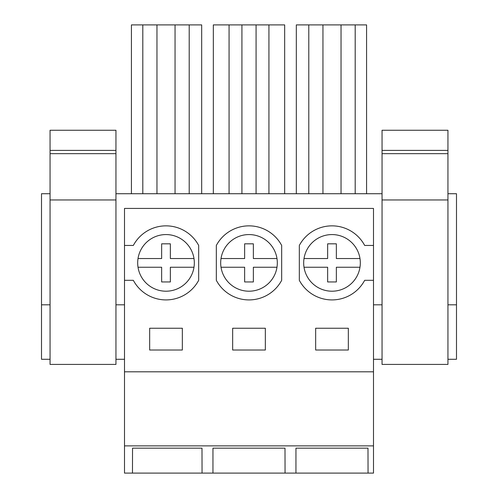 <?xml version="1.0" encoding="UTF-8"?>
<svg xmlns="http://www.w3.org/2000/svg" width="498" height="498" viewBox="0 0 498 498"><rect width="100%" height="100%" fill="white"/><g stroke="black" fill="none" stroke-linecap="round" stroke-linejoin="round"><path stroke-width="0.75" d="M50.061 150.396L115.953 150.396L115.953 130.246L50.061 130.246L50.061 193.722L41.508 193.722L41.508 359.282L50.061 359.282M41.508 304.82L50.061 304.82M447.939 304.82L456.492 304.82L456.492 193.722L447.939 193.722L447.939 364.418L382.047 364.418L382.047 199.953L447.939 199.953M115.953 150.396L115.953 193.722L382.047 193.722L382.047 199.953M115.953 193.722L115.953 364.418L50.061 364.418L50.061 199.953L115.953 199.953M50.061 193.722L50.061 199.953M373.494 245.458L364.673 245.458A37.033 37.033 0 0 0 299.323 245.458L299.323 280.312A37.033 37.033 0 0 0 364.673 280.312L373.494 280.312L373.494 208.425L124.506 208.425L124.506 445.872L373.494 445.872L373.494 473.1L295.943 473.1L295.949 448.163L367.991 448.163L368.053 473.1M295.943 473.1L124.506 473.1L124.506 445.872M201.678 193.722L201.678 24.9L131.422 24.9L131.422 193.722M189.203 193.722L189.203 24.9M175.047 193.722L175.047 24.9M156.963 193.722L156.963 24.9M142.802 193.722L142.802 24.9M124.506 280.312L133.327 280.312A37.033 37.033 0 0 0 198.677 280.312L198.677 245.458A37.033 37.033 0 0 0 133.327 245.458L124.506 245.458M124.506 371.807L373.494 371.807L373.494 445.872M373.494 280.312L373.494 371.807M149.668 328.238L182.343 328.238L182.343 350.019L149.668 350.019L149.668 328.238M348.332 350.019L348.332 328.238L315.657 328.238L315.657 350.019L348.332 350.019M265.341 350.019L232.659 350.019L232.659 328.238L265.341 328.238L265.341 350.019M132.474 473.1L132.536 448.163L201.995 448.163L202.057 473.1M212.957 448.163L212.957 473.1L212.957 448.163L284.993 448.163L285.055 473.1M179.579 287.738A28.318 28.318 0 0 0 190.859 249.311A28.318 28.318 0 0 0 152.425 238.038A28.318 28.318 0 0 0 141.152 276.465A28.318 28.318 0 0 0 179.579 287.738M115.953 359.282L124.506 359.282M124.506 304.82L115.953 304.82M456.492 304.82L456.492 359.282L447.939 359.282M345.575 287.738A28.318 28.318 0 0 0 356.848 249.311A28.318 28.318 0 0 0 318.421 238.038A28.318 28.318 0 0 0 307.142 276.465A28.318 28.318 0 0 0 345.575 287.738M373.494 359.282L382.047 359.282M382.047 304.82L373.494 304.82M308.797 193.722L308.797 24.9L296.322 24.9L296.322 193.722M366.578 193.722L366.578 24.9L308.797 24.9M355.199 193.722L355.199 24.9M341.037 193.722L341.037 24.9M322.953 193.722L322.953 24.9M281.675 245.458L281.675 280.312A37.033 37.033 0 0 1 216.325 280.312L216.325 245.458A37.033 37.033 0 0 1 281.675 245.458M262.577 287.738A28.318 28.318 0 0 0 273.85 249.311A28.318 28.318 0 0 0 235.423 238.038A28.318 28.318 0 0 0 224.15 276.465A28.318 28.318 0 0 0 262.577 287.738M229.068 193.722L229.068 24.9L213.331 24.9L213.331 193.722M284.669 193.722L284.669 24.9L229.068 24.9M268.932 193.722L268.932 24.9M256.078 193.722L256.078 24.9M241.922 193.722L241.922 24.9M50.061 153.658L115.953 153.658M382.047 150.396L447.939 150.396L447.939 130.246L382.047 130.246L382.047 193.722M447.939 150.396L447.939 193.722M382.047 153.658L447.939 153.658M193.983 258.53L170.36 258.53L170.36 243.827L161.645 243.827L161.645 258.53L138.021 258.53M138.021 267.245L161.645 267.245L161.645 281.949L170.36 281.949L170.36 267.245L193.983 267.245M276.981 258.53L253.358 258.53L253.358 243.827L244.643 243.827L244.643 258.53L221.019 258.53M221.019 267.245L244.643 267.245L244.643 281.949L253.358 281.949L253.358 267.245L276.981 267.245M359.979 258.53L336.355 258.53L336.355 243.827L327.64 243.827L327.64 258.53L304.017 258.53M304.017 267.245L327.64 267.245L327.64 281.949L336.355 281.949L336.355 267.245L359.979 267.245"/></g></svg>
